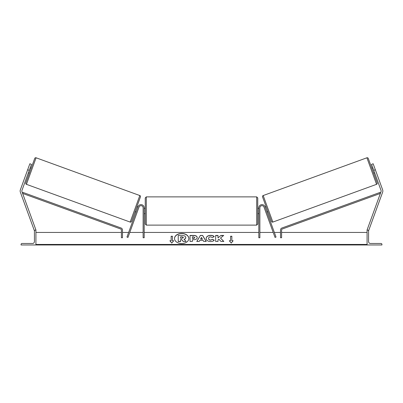<?xml version="1.0" encoding="UTF-8"?>
<svg xmlns="http://www.w3.org/2000/svg" width="403" height="403" viewBox="0 0 403 403"><rect width="100%" height="100%" fill="white"/><g stroke="black" fill="none" stroke-linecap="round" stroke-linejoin="round"><path stroke-width="0.6" d="M139.005 207.087L127.963 237.427L126.965 237.065L138.007 206.724A3.184 3.184 0 0 1 144.183 207.817L144.183 237.745L143.12 237.745L143.12 207.817A2.121 2.121 0 0 0 139.005 207.087M29.263 170.328L27.666 169.749L29.847 163.764L31.444 164.343L21.948 190.423A1.698 1.698 0 0 0 21.948 191.581L35.917 229.957L35.519 230.103M27.666 169.749L20.357 189.843A3.395 3.395 0 0 0 20.357 192.166L34.32 230.541L34.693 230.405M21.057 244.964L35.917 244.964L35.917 230.103L35.388 230.103A0.957 0.957 0 0 0 34.431 231.06L34.431 241.568A1.909 1.909 0 0 1 32.522 243.477L22.014 243.477A0.957 0.957 0 0 0 21.057 244.435L21.057 244.964M145.246 211.001L145.246 197.944L146.304 196.881L146.304 225.116L145.246 224.053L145.246 211.001M257.754 197.944L257.754 224.053L256.696 225.116L256.696 196.881L257.754 197.944M144.183 209.157L144.183 212.839M258.817 209.157L258.817 212.839M36.089 157.79L26.432 184.322A1.063 1.063 0 0 1 25.797 182.962L34.729 158.424A1.063 1.063 0 0 1 36.089 157.79L139.816 195.546A1.063 1.063 0 0 1 140.451 196.906L131.519 221.443A1.063 1.063 0 0 1 130.159 222.078L139.816 195.546M26.432 184.322L130.159 222.078M28.356 172.822L29.354 173.184M30.17 167.834L31.167 168.197M28.633 172.061L29.893 168.6M135.081 211.666L136.078 212.028M136.355 211.268L137.614 207.807M136.894 206.679L137.891 207.041M371.556 164.343L373.153 163.764L371.556 164.343L381.052 190.423A1.698 1.698 0 0 1 381.052 191.581L367.083 229.957L367.481 230.103M373.737 170.328L375.334 169.749L382.643 189.843A3.395 3.395 0 0 1 382.643 192.166L368.68 230.541L368.307 230.405M375.334 169.749L373.153 163.764M366.911 157.79A1.063 1.063 0 0 1 368.271 158.424L377.203 182.962A1.063 1.063 0 0 1 376.568 184.322L272.841 222.078L263.184 195.546L366.911 157.79L376.568 184.322M272.841 222.078A1.063 1.063 0 0 1 271.481 221.443L262.549 196.906A1.063 1.063 0 0 1 263.184 195.546M374.644 172.822L373.646 173.184M372.83 167.834L371.833 168.197M374.367 172.061L373.107 168.6M267.919 211.666L266.922 212.028M266.106 206.679L265.109 207.041M266.645 211.268L265.386 207.807M381.943 244.964L367.083 244.964L367.083 230.103L367.612 230.103A0.957 0.957 0 0 1 368.569 231.06L368.569 241.568A1.909 1.909 0 0 0 370.478 243.477L380.986 243.477A0.957 0.957 0 0 1 381.943 244.435L381.943 244.964M263.995 207.087L275.037 237.427L276.035 237.065L264.993 206.724A3.184 3.184 0 0 0 258.817 207.817L258.817 237.745L259.88 237.745L259.88 207.817A2.121 2.121 0 0 1 263.995 207.087M121.409 229.997L121.409 237.745L122.472 237.745L122.472 229.997A2.121 2.121 0 0 0 121.071 228.002L22.986 192.433L22.623 193.43L120.709 229A1.063 1.063 0 0 1 121.409 229.997M281.591 229.997L281.591 237.745L280.528 237.745L280.528 229.997A2.121 2.121 0 0 1 281.929 228.002L380.014 192.433L380.377 193.43L282.291 229A1.063 1.063 0 0 0 281.591 229.997M188.836 238.571A7.158 5.063 0 0 0 181.677 233.584A7.158 5.063 0 0 0 174.519 238.571M181.677 233.433A7.158 5.063 0 0 0 174.519 238.495A7.158 5.063 0 0 0 181.677 243.558A7.158 5.063 0 0 0 188.836 238.495A7.158 5.063 0 0 0 181.677 233.433M367.083 232.44L281.591 232.44M280.528 232.44L274.352 232.44M273.224 232.44L259.88 232.44M258.817 232.44L144.183 232.44M143.12 232.44L129.776 232.44M128.648 232.44L122.472 232.44M121.409 232.44L35.917 232.44M367.083 244.45L35.917 244.45M172.419 240.747L172.419 236.244L171.144 236.244L171.144 240.747L169.87 240.747L171.779 243.085L173.693 240.747L172.419 240.747L173.567 240.898M214.285 240.213C213.575 241.054 212.321 241.508 210.527 241.568C207.852 241.432 206.391 240.395 206.145 238.465L206.145 238.445C206.351 236.531 207.847 235.488 210.623 235.327C212.316 235.372 213.514 235.79 214.225 236.576L212.457 237.548L210.598 236.843C209.328 236.934 208.653 237.463 208.573 238.43L208.573 238.445C208.653 239.432 209.328 239.966 210.598 240.052L212.517 239.322L214.285 240.213M203.097 240.384L199.807 240.384L199.208 241.447L196.78 241.447L200.372 235.438L202.628 235.438L206.22 241.447L203.711 241.447L203.097 240.384M197.208 237.553L197.208 237.574C197.047 238.999 195.828 239.72 193.556 239.735L192.392 239.735L192.392 241.447L190.04 241.447L190.04 235.443L193.677 235.443C195.929 235.483 197.107 236.188 197.208 237.553M220.93 235.443L218.008 237.881L218.008 235.443L215.655 235.443L215.655 241.447L218.008 241.447L218.008 239.896L218.869 239.221L221.005 241.447L223.831 241.447L220.506 238.027L223.72 235.443L220.93 235.443L218.008 237.881M229.307 240.747L230.581 240.747L230.581 236.244L231.856 236.244L231.856 240.747L233.13 240.747L231.221 243.085L229.307 240.747M35.917 244.964L367.083 244.964M183.34 241.548L186.065 241.397L183.34 241.548L181.627 239.578L180.594 239.578L180.594 241.548L178.237 241.548L178.237 235.382L182.262 235.382L185.032 236.032L185.783 237.604C185.733 238.521 185.148 239.135 184.035 239.453M181.627 239.725L180.594 239.725M180.594 241.397L178.237 241.397M183.34 241.397L181.627 239.578M185.783 237.453C185.733 238.369 185.148 238.984 184.035 239.301L186.065 241.397M196.871 241.447L200.372 235.438M200.372 235.589L202.628 235.438M202.628 235.589L206.129 241.447M200.528 239.095L202.422 239.246L201.48 237.402L200.528 239.095L202.422 239.095M192.392 239.886L192.392 241.447M190.04 241.447L190.04 235.594L193.677 235.594C195.929 235.634 197.107 236.334 197.208 237.705M192.392 238.43L193.511 238.581L194.856 237.8L193.495 236.843L192.392 236.843L192.392 238.43L193.511 238.43L194.856 237.634M206.145 238.596C206.351 236.682 207.847 235.639 210.623 235.473C212.316 235.523 213.514 235.941 214.225 236.727M212.517 239.322L210.598 240.203C209.328 240.117 208.653 239.584 208.573 238.596L208.573 238.445M212.517 239.473L214.184 240.314M223.685 241.447L220.506 238.027M218.008 241.447L218.008 240.047M218.008 235.594L215.655 235.594L215.655 241.447M223.534 235.594L220.93 235.594M229.433 240.898L230.581 240.747M230.581 236.395L231.856 236.395M233.01 240.898L231.856 240.747M169.99 240.898L171.144 240.747M172.419 236.395L171.144 236.395M182.141 236.823L180.594 236.823L180.594 238.269L182.151 238.269L183.415 237.558L182.141 236.823L180.594 236.974L180.594 238.269M183.415 237.689L182.141 236.974M367.083 244.898L35.917 244.898M256.696 196.881L146.304 196.881M145.246 208.346L144.183 208.346M257.754 208.346L258.817 208.346M258.817 213.65L257.754 213.65M145.246 213.65L144.183 213.65M256.696 225.116L146.304 225.116"/></g></svg>
